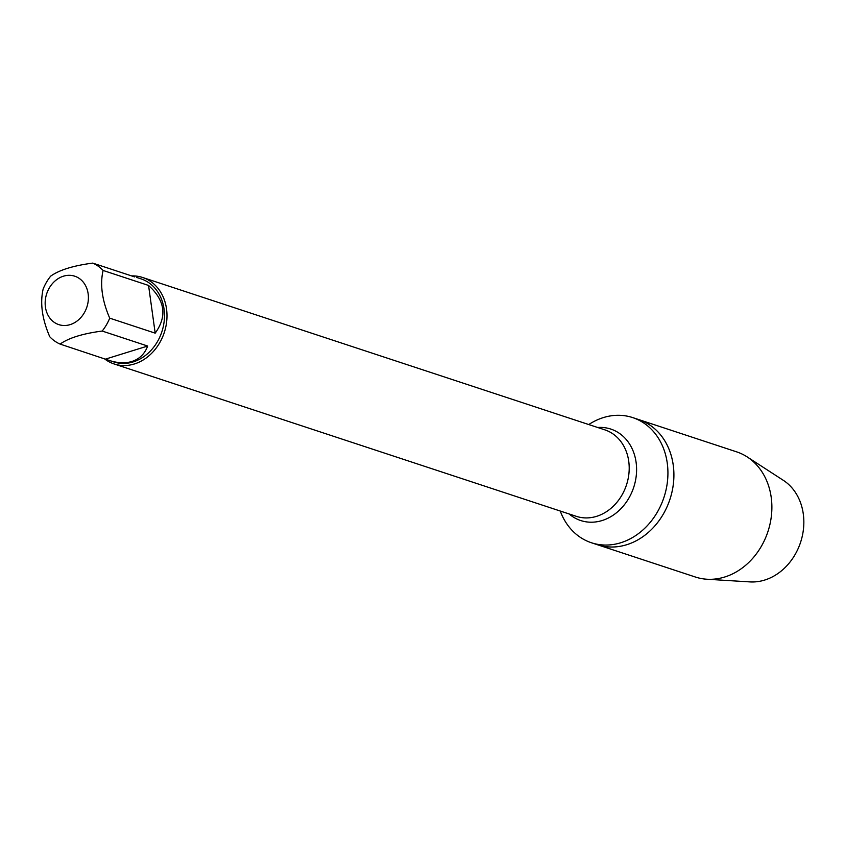 <?xml version="1.0" encoding="UTF-8"?>
<svg xmlns="http://www.w3.org/2000/svg" width="845" height="845" viewBox="0 0 845 845"><rect width="100%" height="100%" fill="white"/><g stroke="black" fill="none" stroke-linecap="round" stroke-linejoin="round"><path stroke-width="1.27" d="M588.754 424.549A65.899 54.693 108.2 0 1 603.372 417.588A65.899 54.693 108.2 0 1 632.683 417.588A65.899 54.693 108.2 0 1 663.99 497.293A65.899 54.693 108.2 0 1 591.426 542.754A65.899 54.693 108.2 0 1 560.246 511.024M706.885 579.226A65.899 54.693 -71.8 0 0 724.683 577.019A65.899 54.693 -71.8 0 0 770.566 521.376A65.899 54.693 -71.8 0 0 747.202 456.923L783.347 480.34A54.724 45.419 -71.8 0 1 802.75 533.86A54.724 45.419 -71.8 0 1 764.651 580.071A54.724 45.419 -71.8 0 1 749.864 581.899L706.885 579.226A65.899 54.693 -71.8 0 1 695.372 577.019L597.383 544.719A65.899 54.693 -71.8 0 0 669.958 499.258A65.899 54.693 -71.8 0 0 638.651 419.553A65.899 54.693 108.2 0 1 673.571 482.136A65.899 54.693 108.2 0 1 626.705 544.719A65.899 54.693 108.2 0 1 597.383 544.719L591.426 542.754M76.303 276.79A25.498 21.167 -71.8 0 0 45.398 299.436A25.498 21.167 -71.8 0 0 70.135 324.628A25.498 21.167 -71.8 0 0 88.165 301.401A25.498 21.167 -71.8 0 0 76.303 276.79M92.749 263.101C73.293 265.657 59.266 270.009 50.668 276.146A43.708 36.282 -71.8 0 0 43.148 289.043C39.916 303.154 42.123 319.051 49.76 336.743A43.708 36.282 -71.8 0 0 60.101 344.095C68.698 337.958 82.725 333.606 102.182 331.05A43.708 36.282 -71.8 0 0 109.713 318.153C102.065 300.471 99.868 284.564 103.09 270.453A43.708 36.282 -71.8 0 0 92.749 263.101L134.693 276.928M136.563 277.403L141.104 278.892A43.708 36.282 108.2 0 1 164.257 320.413A43.708 36.282 108.2 0 1 133.172 361.913A43.708 36.282 108.2 0 1 113.726 361.913L109.195 360.424C117.613 363.149 125.166 363.498 131.862 361.491C139.51 359.019 144.77 353.865 147.664 346.038L102.182 331.05M60.101 344.095L109.195 360.424M109.713 318.153L155.184 333.152C167.321 316.357 165.113 300.45 148.562 285.441L103.09 270.453M131.619 275.914A45.524 37.793 108.2 0 1 142.636 277.487A45.524 37.793 108.2 0 1 164.268 332.56A45.524 37.793 108.2 0 1 114.128 363.963A45.524 37.793 108.2 0 1 104.336 358.681M148.562 285.441L155.184 333.152M147.664 346.038L105.572 359.093M747.202 456.923A65.899 54.693 -71.8 0 0 736.629 451.853L632.683 417.588M114.128 363.963L576.343 516.337A45.524 37.793 -71.8 0 0 626.483 484.924A45.524 37.793 -71.8 0 0 604.851 429.851L142.636 277.487M597.679 427.496A48.144 39.958 108.2 0 1 633.718 487.311A48.144 39.958 108.2 0 1 569.171 513.971"/></g></svg>
